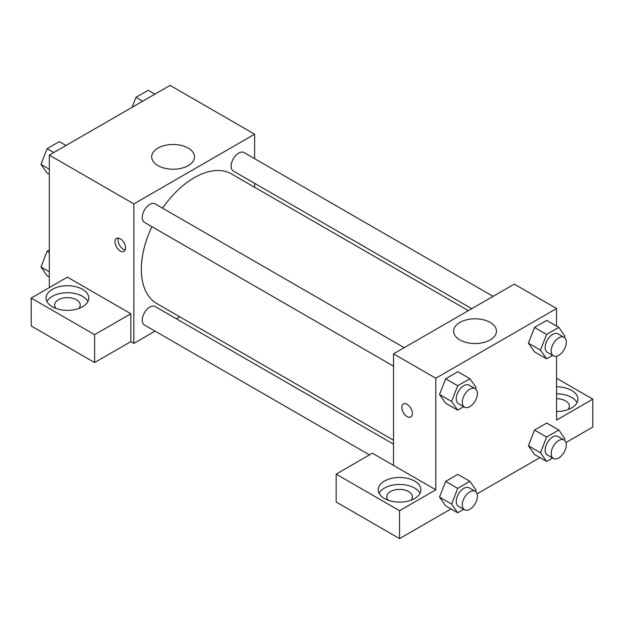 <?xml version="1.0" encoding="UTF-8"?>
<svg xmlns="http://www.w3.org/2000/svg" width="624" height="624" viewBox="0 0 624 624"><rect width="100%" height="100%" fill="white"/><g stroke="black" fill="none" stroke-linecap="round" stroke-linejoin="round"><path stroke-width="0.94" d="M49.319 287.594L49.319 155.111L170.087 85.379L254.631 134.191L254.631 158.683M254.631 183.331L254.631 187.262M157.966 148.106A21.419 12.363 180 0 1 181.303 145.431A21.419 12.363 180 0 1 194.532 156.85A21.419 12.363 180 0 1 173.113 169.221A21.419 12.363 180 0 1 151.694 156.85A21.419 12.363 180 0 1 157.966 148.106M155.064 331.133L133.856 343.379L133.856 203.923L49.319 155.111M133.856 203.923L254.631 134.191M120.284 250.996A7.472 4.313 60 0 1 115.401 244.413A7.472 4.313 60 0 1 116.548 238.423A7.472 4.313 60 0 1 124.02 242.736A7.472 4.313 60 0 1 124.02 251.363A7.472 4.313 60 0 1 120.284 250.996M130.837 313.747L67.431 277.134L31.2 298.054L94.606 334.659L130.837 313.747L130.837 341.632L133.856 343.379M118.396 238.103A7.472 4.313 -120 0 0 123.326 249.241A7.472 4.313 -120 0 0 125.213 249.928M52.338 289.341A21.349 12.324 180 0 1 75.605 286.666A21.349 12.324 180 0 1 88.78 298.054A21.349 12.324 180 0 1 67.431 310.378A21.349 12.324 180 0 1 46.082 298.054A21.349 12.324 180 0 1 52.338 289.341M87.914 301.54A21.349 12.324 0 0 0 52.338 296.314A21.349 12.324 0 0 0 46.956 301.54M56.137 308.513A12.808 7.394 180 0 1 54.623 305.027A12.808 7.394 180 0 1 62.533 298.194A12.808 7.394 180 0 1 76.487 299.801A12.808 7.394 180 0 1 80.239 305.027A12.808 7.394 180 0 1 78.733 308.513M94.606 334.659L94.606 362.552L130.837 341.632M31.2 298.054L31.2 325.946L94.606 362.552M179.821 316.844L176.42 318.809M404.196 347.669L155.134 203.876A10.678 6.162 120 0 0 144.464 210.046A10.678 6.162 120 0 0 144.464 222.37L393.526 366.163M393.526 444.148L155.134 306.524A10.678 6.162 120 0 0 146.913 309.379A10.678 6.162 120 0 0 142.249 320.128A10.678 6.162 120 0 0 144.464 325.01L369.439 454.904M493.085 296.353L244.031 152.56A10.678 6.162 120 0 0 235.802 155.423A10.678 6.162 120 0 0 231.145 166.163A10.678 6.162 120 0 0 233.353 171.046L471.736 308.677M468.335 310.643L231.652 173.995A74.81 43.189 120 0 0 162.56 208.166M151.882 226.652A74.81 43.189 120 0 0 141.344 269.326A74.81 43.189 120 0 0 156.842 303.576L393.526 440.224M393.526 465.403L372.388 453.203L336.157 474.115L399.563 510.728L435.794 489.809L393.526 465.403L393.526 353.839L514.293 284.107L556.569 308.513L556.569 326.079M336.157 474.115L336.157 502.008L399.563 538.621L451.012 508.919M477.079 493.865L539.9 457.595M565.968 442.541L592.8 427.05L592.8 399.157L556.569 420.077L556.569 356.187M556.569 398.736A12.808 7.394 180 0 1 565.625 400.904A12.808 7.394 180 0 1 569.377 406.13A12.808 7.394 180 0 1 567.863 409.617M577.044 402.644A21.349 12.324 0 0 0 556.569 393.806M556.569 386.833A21.349 12.324 180 0 1 577.918 399.157A21.349 12.324 180 0 1 556.569 411.489M388.261 500.269A12.808 7.394 180 0 1 386.747 496.782A12.808 7.394 180 0 1 399.563 489.388A12.808 7.394 180 0 1 412.37 496.782A12.808 7.394 180 0 1 410.857 500.269M420.038 493.295A21.349 12.324 0 0 0 384.462 488.062A21.349 12.324 0 0 0 379.08 493.295M384.462 481.088A21.349 12.324 180 0 1 407.729 478.421A21.349 12.324 180 0 1 420.911 489.809A21.349 12.324 180 0 1 399.563 502.133A21.349 12.324 180 0 1 378.214 489.809A21.349 12.324 180 0 1 384.462 481.088M399.563 510.728L399.563 538.621M556.569 378.245L592.8 399.157M552.599 458L546.601 461.464L540.501 452.782L546.601 437.057L534.526 430.084L546.725 423.041L534.526 430.084L528.427 445.809L534.526 454.49L528.411 445.832M552.599 355.36L546.601 358.823L534.526 351.85L528.411 343.184M546.601 358.823L540.501 350.142L546.601 334.417L534.526 327.444L546.725 320.401L534.526 327.444L528.427 343.169L534.526 351.85M463.702 406.684L457.712 410.14L445.637 403.174L439.522 394.508M457.712 410.14L451.612 401.466L457.712 385.741L445.637 378.768L457.837 371.717L445.637 378.768L439.53 394.493L445.637 403.174M457.712 488.381L445.637 481.408L457.837 474.365L445.637 481.408L439.53 497.133L445.637 505.814L439.53 497.133L451.612 504.106L457.712 488.381L469.911 481.338L476.018 490.012L475.449 491.47M435.794 489.809L435.794 378.238L556.569 308.513M490.191 322.429A21.419 12.363 180 0 1 496.462 331.172A21.419 12.363 180 0 1 475.043 343.543A21.419 12.363 180 0 1 453.625 331.172A21.419 12.363 180 0 1 466.846 319.753A21.419 12.363 180 0 1 490.191 322.429M435.794 378.238L393.526 353.839M407.098 416.582A7.472 4.313 60 0 1 402.215 409.999A7.472 4.313 60 0 1 403.361 404.009A7.472 4.313 60 0 1 410.834 408.33A7.472 4.313 60 0 1 410.834 416.957A7.472 4.313 60 0 1 407.098 416.582M403.361 404.009A7.472 4.313 -120 0 0 402.223 409.999A7.472 4.313 -120 0 0 407.105 416.582A7.472 4.313 -120 0 0 410.834 416.957M457.712 385.741L469.911 378.69L476.018 387.371L475.449 388.83M475.192 388.658L469.154 385.172A10.678 6.162 120 0 0 460.925 388.034A10.678 6.162 120 0 0 456.261 398.775A10.678 6.162 120 0 0 458.476 403.666L464.513 407.152A10.678 6.162 120 0 0 475.192 400.982A10.678 6.162 120 0 0 475.192 388.658A10.678 6.162 120 0 0 466.963 391.521A10.678 6.162 120 0 0 462.306 402.262A10.678 6.162 120 0 0 464.513 407.152M451.612 401.466L439.53 394.493M469.911 378.69L457.837 371.717M546.601 334.417L558.808 327.374L564.907 336.055L564.338 337.506M564.08 337.342L558.043 333.856A10.678 6.162 120 0 0 549.814 336.71A10.678 6.162 120 0 0 545.158 347.459A10.678 6.162 120 0 0 547.365 352.342L553.402 355.828A10.678 6.162 120 0 0 564.08 349.666A10.678 6.162 120 0 0 564.08 337.342A10.678 6.162 120 0 0 555.851 340.197A10.678 6.162 120 0 0 551.195 350.945A10.678 6.162 120 0 0 553.402 355.828M540.501 350.142L528.427 343.169M558.808 327.374L546.725 320.401M463.702 509.324L457.712 512.788L451.612 504.106M475.192 491.299L469.154 487.812A10.678 6.162 120 0 0 460.925 490.675A10.678 6.162 120 0 0 456.261 501.415A10.678 6.162 120 0 0 458.476 506.306L464.513 509.792A10.678 6.162 120 0 0 475.192 503.63A10.678 6.162 120 0 0 475.192 491.299A10.678 6.162 120 0 0 466.963 494.161A10.678 6.162 120 0 0 462.306 504.902A10.678 6.162 120 0 0 464.513 509.792M457.712 512.788L445.637 505.814M469.911 481.338L457.837 474.365M546.601 437.057L558.808 430.014L564.907 438.695L564.338 440.146M564.08 439.982L558.043 436.496A10.678 6.162 120 0 0 549.814 439.358A10.678 6.162 120 0 0 545.158 450.099A10.678 6.162 120 0 0 547.365 454.982L553.402 458.468A10.678 6.162 120 0 0 564.08 452.306A10.678 6.162 120 0 0 564.08 439.982A10.678 6.162 120 0 0 555.851 442.845A10.678 6.162 120 0 0 551.195 453.586A10.678 6.162 120 0 0 553.402 458.468M546.601 461.464L534.526 454.49M540.501 452.782L528.427 445.809M558.808 430.014L546.725 423.041M49.319 174.361L47.081 173.066L40.981 164.385L47.081 148.66L59.28 141.617L65.988 145.486M49.319 169.198L40.981 164.385M53.781 152.529L47.081 148.66M132.101 107.312L135.97 97.344L148.169 90.293L154.877 94.169M142.67 101.213L135.97 97.344M49.319 277.001L47.081 275.707L40.981 267.025L47.081 251.3L49.319 250.013M49.319 271.846L40.981 267.025M49.319 252.595L47.081 251.3"/></g></svg>
